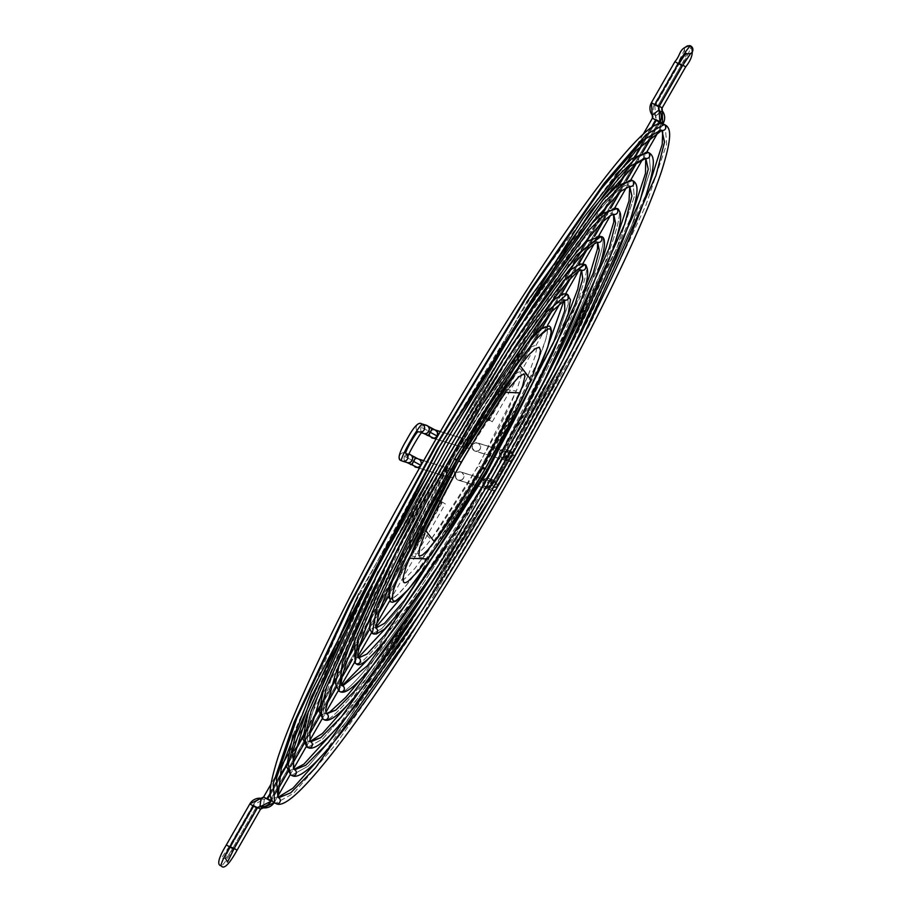 <?xml version="1.0" encoding="UTF-8"?>
<svg xmlns="http://www.w3.org/2000/svg" width="912" height="912" viewBox="0 0 912 912"><rect width="100%" height="100%" fill="white"/><g stroke="black" fill="none" stroke-linecap="round" stroke-linejoin="round"><path stroke-width="0.68" stroke-dasharray="4.56 3.42" d="M375.915 628.026A3.226 3.203 -73 0 0 371.366 629.565A3.226 3.203 -73 0 0 372.712 633.623L372.712 633.623A3.226 3.203 107 0 1 375.22 627.73A3.226 3.203 107 0 1 375.915 628.026M424.262 506.092L483.463 403.264L424.262 506.092M566.409 293.903A3.226 3.203 -73 0 0 563.89 299.797L555.134 304.642L534.671 328.4L453.595 454.586L384.818 588.981L374.764 618.53L375.516 627.855L374.764 618.53L384.818 588.981L453.595 454.586L534.671 328.4L555.134 304.642L563.89 299.797A3.226 3.203 107 0 1 566.409 293.903M567.503 294.382L568.29 304.027L557.882 334.59L486.757 473.567L402.922 604.04L381.763 628.619L372.712 633.623L381.763 628.619L402.922 604.04L486.757 473.567L557.882 334.59L568.29 304.027L567.503 294.382M564.585 300.173L563.89 299.797L564.585 300.173M372.712 633.623A3.226 3.203 -73 0 0 373.396 633.92M563.89 299.797A3.226 3.203 -73 0 0 564.585 300.094M358.541 657.723A3.226 3.203 -73 0 0 354.278 659.41A3.226 3.203 -73 0 0 355.623 663.469L355.623 663.469A3.226 3.203 107 0 1 358.131 657.575A3.226 3.203 107 0 1 358.541 657.723M397.655 549.206L507.38 358.61L397.655 549.206M583.498 264.07A3.226 3.203 -73 0 0 580.978 269.963C578.675 266.213 566.922 277.818 545.695 304.756C521.128 336.824 488.604 387.657 448.123 457.254C408.701 527.182 381.98 579.793 367.969 615.087C356.603 645.035 353.56 659.296 358.826 657.871C353.56 659.296 356.603 645.035 367.969 615.087C381.98 579.793 408.701 527.182 448.123 457.254C488.604 387.657 521.128 336.824 545.695 304.756C566.922 277.818 578.675 266.213 580.978 269.963A3.226 3.203 107 0 1 583.498 264.07M584.182 264.366C589.608 262.895 586.473 277.567 574.777 308.381C560.367 344.702 532.87 398.829 492.309 470.763C450.665 542.366 417.206 594.67 391.921 627.661C370.09 655.386 357.994 667.322 355.623 663.469C357.994 667.322 370.09 655.386 391.921 627.661C417.206 594.67 450.665 542.366 492.309 470.763C532.87 398.829 560.367 344.702 574.777 308.381C586.473 277.567 589.608 262.895 584.182 264.366M459.283 525.312L517.663 423.898L459.283 525.312M355.623 663.469A3.226 3.203 -73 0 0 356.307 663.765M580.978 269.963A3.226 3.203 -73 0 0 581.674 270.26M342.353 685.63A3.226 3.203 -73 0 0 338.249 687.374A3.226 3.203 -73 0 0 339.595 691.444L339.047 691.205L339.595 691.444A3.226 3.203 107 0 1 342.114 685.55A3.226 3.203 107 0 1 342.353 685.63M387.908 560.401L512.179 344.554L387.908 560.401M599.515 236.094A3.226 3.203 -73 0 0 597.007 241.988C594.373 237.701 580.91 250.971 556.628 281.808C528.515 318.493 491.294 376.656 444.988 456.296C399.866 536.302 369.292 596.505 353.275 636.884C340.267 671.164 336.779 687.477 342.798 685.847C336.779 687.477 340.267 671.164 353.275 636.884C369.292 596.505 399.866 536.302 444.988 456.296C491.294 376.656 528.515 318.493 556.628 281.808C580.91 250.971 594.373 237.701 597.007 241.988A3.226 3.203 107 0 1 599.515 236.094M600.21 236.39C606.389 234.715 602.809 251.438 589.471 286.585C573.044 327.989 541.705 389.698 495.444 471.721C447.974 553.367 409.819 613.001 380.988 650.621C356.102 682.222 342.296 695.833 339.595 691.444C342.296 695.833 356.102 682.222 380.988 650.621C409.819 613.001 447.974 553.367 495.444 471.721C541.705 389.698 573.044 327.989 589.471 286.585C602.809 251.438 606.389 234.715 600.21 236.39M435.617 569.567L544.054 381.216L435.617 569.567M597.645 242.284L597.007 241.988L597.645 242.284M597.691 242.284A3.226 3.203 107 0 1 597.007 241.988A3.226 3.203 -73 0 0 597.691 242.284M339.595 691.444A3.226 3.203 -73 0 0 340.29 691.729M326.2 713.56A3.226 3.203 -73 0 0 323.578 719.408L322.962 719.146L323.578 719.408A3.226 3.203 107 0 1 326.2 713.56L326.222 713.583M378.161 571.607L516.967 330.509L378.161 571.607M615.532 208.118A3.226 3.203 -73 0 0 613.024 214.012C610.06 209.19 594.909 224.135 567.56 258.848C535.903 300.162 493.996 365.666 441.841 455.339C391.043 545.433 356.615 613.217 338.569 658.692C323.92 697.292 319.998 715.658 326.781 713.822C319.998 715.658 323.92 697.292 338.569 658.692C356.615 613.217 391.043 545.433 441.841 455.339C493.996 365.666 535.903 300.162 567.56 258.848C594.909 224.135 610.06 209.19 613.024 214.012A3.226 3.203 107 0 1 615.532 208.118M616.227 208.415C623.17 206.534 619.145 225.321 604.177 264.776C585.732 311.277 550.529 380.578 498.59 472.678C445.273 564.368 402.431 631.332 370.055 673.569C342.103 709.069 326.61 724.345 323.578 719.408C326.61 724.345 342.103 709.069 370.055 673.569C402.431 631.332 445.273 564.368 498.59 472.678C550.529 380.578 585.732 311.277 604.177 264.776C619.145 225.321 623.17 206.534 616.227 208.415M430.817 583.623L553.801 370.01L430.817 583.623M613.719 214.309A3.226 3.203 107 0 1 613.024 214.012A3.226 3.203 -73 0 0 613.719 214.309M323.578 719.408A3.226 3.203 -73 0 0 324.273 719.705M310.069 741.502A3.226 3.203 -73 0 0 307.561 747.384A3.226 3.203 107 0 1 310.069 741.502L310.091 741.502M368.425 582.791L521.755 316.464L368.425 582.791M631.56 180.143A3.226 3.203 -73 0 0 629.041 186.037C625.746 180.667 608.897 197.288 578.493 235.889C543.29 281.831 496.687 354.665 438.706 454.381C382.208 554.553 343.938 629.93 323.874 680.5C307.583 723.41 303.217 743.839 310.764 741.787C303.217 743.839 307.583 723.41 323.874 680.5C343.938 629.93 382.208 554.553 438.706 454.381C496.687 354.665 543.29 281.831 578.493 235.889C608.897 197.288 625.746 180.667 629.041 186.037A3.226 3.203 107 0 1 631.56 180.143M632.939 180.736L634.228 196.867L616.854 247.927L498.043 480.065L358.017 697.988L322.688 739.028L307.561 747.384L322.688 739.028L358.017 697.976L498.066 480.031L616.865 247.904L634.239 196.855L632.928 180.736M426.029 597.668L563.536 358.815L426.029 597.668M629.713 186.333L629.041 186.037L629.713 186.322A3.226 3.203 -73 0 1 629.041 186.037M306.877 747.088L307.561 747.384A3.226 3.203 -73 0 0 308.245 747.68M294.052 769.466A3.226 3.203 -73 0 0 291.532 775.36L290.78 775.04L291.532 775.36A3.226 3.203 107 0 1 294.052 769.466M358.678 593.986L526.543 302.419L358.678 593.986M647.577 152.167A3.226 3.203 -73 0 0 645.069 158.061A3.226 3.203 107 0 1 647.577 152.167M649.025 152.794L650.45 170.51L631.355 226.609L580.887 334.316L500.825 481.661L346.97 721.084L308.165 766.171L291.532 775.36L308.165 766.171L346.982 721.084L500.836 481.616L580.91 334.271L631.366 226.586L650.45 170.498L649.025 152.794M421.241 611.713L573.283 347.62L421.241 611.713M645.799 158.38L645.069 158.061L645.799 158.38M291.532 775.36A3.226 3.203 -73 0 0 292.228 775.656M294.006 769.443L292.604 752.058L311.345 696.985L439.516 446.527L590.623 211.367L628.744 167.09L645.069 158.061A3.226 3.203 -73 0 0 645.753 158.357M278.023 797.441A3.226 3.203 -73 0 0 275.515 803.335L274.694 802.982L275.515 803.335A3.226 3.203 107 0 1 278.023 797.441M663.594 124.203A3.226 3.203 -73 0 0 661.086 130.085A3.226 3.203 107 0 1 663.594 124.203M665.11 124.853L666.672 144.142L645.867 205.268L590.873 322.631L503.618 483.212L409.055 638.571L335.935 744.181L293.63 793.315L275.515 803.335L293.63 793.315L335.935 744.181L409.055 638.571L503.618 483.212L590.873 322.631L645.867 205.268L666.672 144.142L665.11 124.853M416.453 625.757L583.019 336.425L416.453 625.757M661.895 130.439L661.086 130.085L661.895 130.439M275.515 803.335A3.226 3.203 -73 0 0 276.211 803.632M277.909 797.396L276.382 778.415L296.845 718.303L350.926 602.866L436.745 444.942L529.758 292.136L601.658 188.271L643.268 139.935L661.086 130.085A3.226 3.203 -73 0 0 661.781 130.382M506.171 458.531L501.566 457.129L506.171 458.531A4.298 4.275 -73 0 0 512.225 456.502A4.298 4.275 -73 0 0 510.435 451.075L505.829 449.662A4.298 4.275 107 0 1 507.403 455.533L508.588 456.274A4.298 2.041 120.5 0 0 508.964 451.634A4.298 2.041 120.5 0 0 504.963 454.404A4.298 2.041 -59.5 0 1 508.964 451.634A4.298 2.041 -59.5 0 1 508.588 456.274A4.298 2.041 -59.5 0 1 504.587 459.044A4.298 2.041 -59.5 0 1 504.963 454.404L506.16 455.145A4.298 4.275 107 0 1 511.039 453.15A4.298 4.275 107 0 1 513.559 459.42L513.695 455.362L510.412 453.013L507.243 453.88L505.807 455.909L505.727 458.405L507.722 461.005L474.217 450.767A4.298 4.275 107 0 1 477.614 442.924A4.298 4.275 107 0 1 478.492 443.312L511.997 453.549A4.298 4.275 -73 0 0 505.932 455.578A4.298 4.275 -73 0 0 507.722 461.005L505.727 458.405L506.149 455.145L508.748 453.139L511.997 453.549L513.992 456.148L513.559 459.42L510.971 461.426L507.722 461.005A4.298 4.275 -73 0 0 513.775 458.987A4.298 4.275 -73 0 0 511.997 453.549L478.492 443.312L480.487 445.911L480.065 449.171L478.253 450.893L474.981 451.121L472.222 448.168L472.644 444.908L475.243 442.89L478.492 443.312A4.298 4.275 107 0 1 475.095 451.155A4.298 4.275 107 0 1 474.217 450.767L509.295 461.54L511.746 461.13L513.559 459.42A4.298 4.275 107 0 1 508.679 461.415A4.298 4.275 107 0 1 506.149 455.145L504.963 454.404A4.298 2.041 120.5 0 0 504.587 459.044A4.298 2.041 120.5 0 0 508.588 456.274L507.391 455.533A4.298 4.275 -73 0 0 504.872 449.263A4.298 4.275 -73 0 0 499.993 451.258A4.298 4.275 107 0 1 505.829 449.662L510.435 451.075A4.298 4.275 -73 0 0 504.382 453.104A4.298 4.275 -73 0 0 506.171 458.531A4.298 4.275 107 0 1 509.512 450.676M663.149 123.371L655.728 119.119L660.47 121.957L659.023 121.125L488.125 419.52L659.023 121.125L655.705 119.119L659.855 121.387L488.969 419.782L484.831 417.536L492.275 421.789L488.969 419.782L659.855 121.387L663.149 123.394L655.728 119.119L663.172 123.394M431.501 437.714L465.006 447.952A4.298 4.275 -73 0 0 471.059 445.922A4.298 4.275 -73 0 0 469.27 440.496L470.98 442.309L471.196 445.592L469.03 448.077L465.77 448.305L463.011 445.352L463.433 442.092L466.032 440.074L469.27 440.496L440.325 431.65L469.27 440.496A4.298 4.275 -73 0 0 463.216 442.525A4.298 4.275 -73 0 0 465.006 447.952L431.501 437.714A4.298 4.275 107 0 1 434.899 429.871A4.298 4.275 107 0 1 435.218 429.985A4.298 4.275 -73 0 0 434.921 429.883L435.138 429.951M434.819 429.848A4.298 4.275 -73 0 0 429.928 431.855L428.264 430.954A4.298 1.254 -60.6 0 0 427.192 435.412A4.298 1.254 119.4 0 1 428.264 430.954A4.298 1.254 119.4 0 1 431.41 427.91A4.298 1.254 -60.6 0 0 428.264 430.954L429.928 431.855L429.506 435.115L430.817 437.224L429.37 434.283L430.418 431.159L432.527 429.837L435.776 430.259L432.527 429.837L429.928 431.855A4.298 4.275 -73 0 0 432.459 438.125M655.534 116.155L662.351 110.945L655.534 116.155A11.286 11.229 107 0 1 654.725 103.66A11.286 11.229 -73 0 0 655.534 116.155A2.69 2.668 107 0 1 655.728 119.119A2.69 2.668 -73 0 0 655.534 116.155M682.393 65.903L679.075 63.897A12.472 1.243 -60.1 0 1 686.485 53.455A12.472 1.243 -60.1 0 1 681.503 64.638L678.197 62.632L682.347 64.9A21.067 2.086 119.9 0 0 690.806 46.022A21.067 2.086 -60.1 0 1 682.347 64.9L678.197 62.632L681.503 64.638L658.008 105.667L654.702 103.66L658.008 105.667L681.503 64.638A12.472 1.243 119.9 0 0 686.519 53.466A4.298 4.275 107 0 1 689.837 45.6A4.298 4.275 -73 0 0 686.485 53.455A4.298 4.275 -73 0 0 690.498 53.58A4.298 4.275 107 0 1 687.409 53.854M655.511 116.132L660.356 112.039L655.511 116.132M652.468 118.127L659.9 122.402L652.468 118.127A2.69 2.668 -73 0 0 652.274 115.151L659.091 109.942M679.075 63.897L674.926 61.64L679.075 63.897L655.58 104.926L651.453 102.668L655.58 104.926L679.075 63.897M658.852 105.929L654.725 103.66L658.852 105.929L682.347 64.9L658.852 105.929L662.158 107.935M484.865 418.528L529.382 340.78L484.865 418.528L481.559 416.533L485.697 418.779L481.547 416.51L489.014 420.785L484.865 418.528M531.023 337.93L551.236 302.636L531.023 337.93M552.74 300.002L569.225 271.229L552.74 300.002M571.642 266.988L585.857 242.17L571.642 266.988M589.768 235.342L602.365 213.351L589.768 235.342M607.403 204.55L618.781 184.691L607.403 204.55M624.709 174.34L635.117 156.157L624.709 174.34M641.774 144.541L651.407 127.714L641.774 144.541M656.583 120.384L485.697 418.779L488.992 420.774L485.697 418.779L656.583 120.384M659.08 109.919L652.274 115.151A11.286 11.229 107 0 1 651.453 102.668M658.897 106.932L655.58 104.926M681.503 64.638L682.723 65.333L681.503 64.638M685.653 66.907L682.814 65.174M690.76 53.318L686.519 53.466L684.513 49.727L678.197 62.632L654.702 103.66L655.717 119.141L484.819 417.514M489.505 487.624A4.298 4.275 -73 0 0 495.569 485.594A4.298 4.275 -73 0 0 493.78 480.168L489.174 478.754A4.298 4.275 107 0 1 485.777 486.598A4.298 4.275 107 0 1 484.899 486.221L489.505 487.624A21.067 2.086 119.9 0 0 501.839 470.296A21.067 2.086 119.9 0 0 510.503 451.109A21.067 2.086 -60.1 0 1 501.839 470.296A21.067 2.086 -60.1 0 1 489.505 487.624A4.298 4.275 107 0 1 492.856 479.769A4.298 4.275 -73 0 0 489.505 487.624L484.899 486.221A4.298 4.275 107 0 1 488.296 478.378A4.298 4.275 107 0 1 489.174 478.754A4.298 4.275 -73 0 0 483.326 480.35A4.298 4.275 -73 0 0 485.857 486.62A4.298 4.275 -73 0 0 489.174 478.754L493.78 480.168A12.472 1.243 119.9 0 0 501.076 469.908A12.472 1.243 119.9 0 0 506.206 458.554A12.472 1.243 -60.1 0 1 501.076 469.908A12.472 1.243 -60.1 0 1 493.78 480.168A4.298 4.275 -73 0 0 492.902 479.78L489.505 480.305C491.237 479.723 504.553 456.593 504.188 454.803L507.049 458.918L502.444 457.505A4.298 4.275 107 0 1 499.993 451.258A4.298 4.275 -73 0 0 502.512 457.528A4.298 4.275 -73 0 0 507.403 455.533A4.298 4.275 107 0 1 502.444 457.505L507.391 455.533C507.539 451.212 507.175 449.377 506.285 450.004L508.953 451.634C512.897 452.409 514.448 455.008 513.627 459.42L508.6 461.392L475.095 451.155M488.296 483.497A4.298 2.041 120.5 0 0 487.931 488.137A4.298 2.041 120.5 0 0 491.921 485.366L496.96 488.513L491.921 485.366A4.298 2.041 -59.5 0 1 487.931 488.137A4.298 2.041 -59.5 0 1 488.296 483.497A4.298 2.041 -59.5 0 1 492.298 480.727A4.298 2.041 -59.5 0 1 491.921 485.366A4.298 2.041 120.5 0 0 492.298 480.727A4.298 2.041 120.5 0 0 488.296 483.497L483.269 480.35L488.296 483.497M496.903 488.513A4.298 4.275 107 0 1 491.055 490.097A4.298 4.275 107 0 1 489.482 484.238A4.298 4.275 -73 0 0 491.055 490.097L457.55 479.86A4.298 4.275 107 0 1 460.948 472.017A4.298 4.275 107 0 1 461.825 472.405L495.33 482.642A4.298 4.275 -73 0 0 489.482 484.238A4.298 4.275 107 0 1 495.33 482.642L460.241 471.869L457.79 472.291L455.635 474.764L455.852 478.048L458.314 480.214L461.586 479.986L463.399 478.264L463.82 475.004L461.825 472.405A4.298 4.275 107 0 1 458.44 480.248A4.298 4.275 107 0 1 457.55 479.86L491.055 490.097A4.298 4.275 -73 0 0 496.903 488.513A4.298 4.275 -73 0 0 495.33 482.642A4.298 4.275 107 0 1 496.903 488.513M510.435 451.075A4.298 4.275 107 0 1 507.095 458.93M493.78 480.168A4.298 4.275 107 0 1 490.428 488.023M426.223 425.22A4.298 4.275 -73 0 0 421.253 427.204L428.264 430.954L421.253 427.204A4.298 4.275 107 0 1 426.143 425.197M404.905 452.888A4.298 4.275 -73 0 0 401.565 460.742A4.298 4.275 107 0 1 404.951 452.911A4.298 4.275 107 0 1 405.829 453.287L408.884 454.222L405.829 453.287A4.298 4.275 107 0 1 407.949 456.536A4.298 4.275 -73 0 0 405.829 453.287M421.572 423.795A4.298 4.275 -73 0 0 418.22 431.65A4.298 4.275 107 0 1 421.618 423.818M418.22 431.65L422.826 433.063A4.298 4.275 107 0 1 421.253 427.204A4.298 4.275 -73 0 0 422.826 433.063L418.22 431.65A12.472 1.243 -60.1 0 0 410.924 441.91A12.472 1.243 -60.1 0 0 405.794 453.264L409.556 454.313A4.298 4.275 -73 0 0 404.597 456.296L411.597 460.047A4.298 1.254 -60.6 0 0 410.537 464.504A4.298 1.254 119.4 0 1 411.597 460.047A4.298 1.254 119.4 0 1 414.743 457.003A4.298 1.254 -60.6 0 0 411.597 460.047L404.597 456.296A4.298 4.275 107 0 1 409.477 454.29M418.152 458.941A4.298 4.275 -73 0 0 414.835 466.807A4.298 4.275 107 0 1 418.232 458.964A4.298 4.275 107 0 1 418.562 459.078A4.298 4.275 -73 0 0 418.255 458.975M406.171 462.156L401.565 460.742L406.171 462.156A4.298 4.275 107 0 1 404.597 456.296A4.298 4.275 -73 0 0 407.048 462.532L406.798 462.464M448.339 477.044L414.835 466.807L448.339 477.044L446.344 474.445L446.766 471.185L449.365 469.167L452.614 469.589A4.298 4.275 -73 0 0 446.549 471.618A4.298 4.275 -73 0 0 449.217 477.432A4.298 4.275 -73 0 0 452.614 469.589L454.609 472.188L454.187 475.448L451.588 477.466L448.339 477.044M423.624 460.731L452.614 469.589L423.624 460.731M419.144 432.049A4.298 4.275 -73 0 0 422.233 431.775A4.298 4.275 107 0 1 419.098 432.037L421.435 432.744M422.826 433.063A4.298 4.275 -73 0 0 423.704 433.439L423.464 433.371M485.047 469.201A101.038 2.291 29.8 0 0 484.979 469.019L530.921 379.711M461.597 462.031A101.038 2.291 29.8 0 0 461.529 461.86L505.807 392.297M525.164 352.762L511.7 369.463L500.54 385.195L481.616 414.162L461.518 447.325L430.111 504.085L415.165 534.272L404.768 558.304L400.835 569.852L399.787 579.382L400.756 580.34L402.374 580.169L404.632 578.869L414.926 568.37L441.636 531.479L461.141 500.813L481.24 466.876A96.74 2.2 -150.2 0 1 481.319 467.069A96.74 2.2 -150.2 0 1 478.31 465.986L431.034 539.539L421.652 530.157L457.79 459.716A96.74 2.2 -150.2 0 1 457.858 459.899A96.74 2.2 -150.2 0 1 454.86 458.816L406.011 555.157L423.157 557.893L481.24 466.876L511.404 411.016L528.436 374.581L535.264 355.84L536.621 348.395L535.333 345.352L531.468 346.822L526.144 351.713M487.054 469.657L483.337 467.514C506.753 427.888 556.263 332.025 546.014 326.701C533.645 325.105 474.958 418.163 452.762 458.177L454.336 459.135L452.751 458.177C429.347 497.815 379.825 593.678 390.085 598.99C402.454 600.586 461.141 507.528 483.337 467.514L460.047 506.833L430.407 552.832L406.49 585.116L397.871 594.487L391.955 598.796M485.241 468.563L487.042 469.646M395.477 571.516L417.81 522.907L452.762 458.177L491.329 394.554L512.373 363.272L525.586 345.523M547.143 327.818L547.508 330.235L545.935 338.854L538.992 358.211M538.012 360.571L518.29 402.796L483.337 467.514M389.002 591.774L394.725 573.454M456.832 459.671A96.74 2.2 29.8 0 0 457.858 459.899A96.74 2.2 29.8 0 0 457.79 459.716L502.957 388.922L516.306 391.054L478.31 465.986A96.74 2.2 29.8 0 0 481.319 467.069A96.74 2.2 29.8 0 0 481.24 466.876L527.706 376.303L515.633 364.241L454.86 458.816M457.79 459.716L478.595 424.981L497.804 396.013L512.476 377.226L517.378 372.609L520.387 371.469L521.14 372.21L521.105 376.314L517.264 388.603L509.181 407.299L497.553 430.772L467.902 483.748L438.296 529.678L426.725 544.92L418.722 553.082L415.712 554.234L414.96 553.481L415.769 546.071L421.082 531.502L430.441 511.005L457.79 459.716M509.455 387.509L492.241 411.779M477.113 435.548L471.903 444.144M434.272 512.989L424.935 533.417M427.728 558.965L484.979 469.019M425.995 530.932L461.529 461.86M532.289 376.496L528.8 384.556M271.081 800.223L266.954 797.966L271.081 800.223L441.967 501.839L271.081 800.223M270.237 799.972L441.134 501.577L270.237 799.972L266.931 797.966A2.69 2.668 107 0 1 264.298 799.3A11.286 11.229 -73 0 0 253.126 804.886A11.286 11.229 107 0 1 264.298 799.3L263.215 807.827L264.298 799.3A2.69 2.668 -73 0 0 266.954 797.966L274.364 802.229A11.286 11.229 107 0 1 274.136 802.617A11.286 11.229 -73 0 0 274.364 802.229L272.825 801.431M437.84 499.571L445.284 503.846L437.817 499.571L266.931 797.966L253.103 804.886L257.697 807.622L253.103 804.886L257.252 807.143L233.757 848.171A21.067 2.086 -60.1 0 1 221.206 865.807A21.067 2.086 119.9 0 0 233.757 848.171L229.607 845.914L233.757 848.171L257.252 807.143L260.558 809.138M232.925 847.921L229.607 845.914L232.925 847.921L256.42 806.892L232.925 847.921A12.472 1.243 -60.1 0 1 225.492 858.363A12.472 1.243 119.9 0 0 232.925 847.921M226.347 844.911L230.497 847.18A12.472 1.243 119.9 0 0 225.492 858.363A12.472 1.243 -60.1 0 1 230.497 847.18L226.347 844.911M249.865 803.882L253.992 806.151L249.865 803.882A11.286 11.229 107 0 1 261.026 798.296L259.943 806.824L261.026 798.296A2.69 2.668 -73 0 0 263.682 796.963L267.809 799.231L263.682 796.963M253.992 806.151L230.497 847.18L253.992 806.151L257.298 808.157L253.992 806.151M438.706 500.836L267.809 799.231L438.706 500.836L434.579 498.579L442.012 502.843L434.557 498.568L438.706 500.836M270.248 793.258L278.548 778.768L270.248 793.258M286.55 764.792L295.602 748.98L286.55 764.792M302.898 736.246L312.907 718.781L302.898 736.246M319.325 707.575L330.532 687.99L319.325 707.575M335.833 678.733L348.658 656.355L335.833 678.733M352.488 649.652L367.559 623.352L352.488 649.652M370.489 618.233L389.276 585.424L370.489 618.233M392.114 580.477L437.863 500.585L392.114 580.477M271.126 801.238L267.809 799.231M237.074 850.189L233.757 848.171M233.803 849.186L230.497 847.18M260.57 809.161L253.126 804.886M372.335 611.61L400.733 545.547L450.551 452.774L505.761 363.113L548.636 305.383M413.866 582.802L483.668 471.835L544.578 355.76M354.836 640.178L387.953 562.282L447.598 451.064L513.821 343.642L564.551 275.903M391.168 622.451L486.62 473.545L567.469 316.225M339.344 663.947L377.374 575.107L444.817 449.468L519.601 328.069L577.33 250.561M375.254 651.932L489.402 475.141L584.968 287.656M323.863 687.682L366.818 587.898L442.046 447.872L525.369 312.508L590.087 225.264M362.474 677.263L492.172 476.737L600.472 263.887M308.404 711.394L356.261 600.7L439.276 446.276L531.137 296.959L602.832 199.99M349.718 702.571L416.419 607.289L494.954 478.333L567.036 345.671L615.942 240.152M292.957 735.083L345.716 613.48L436.495 444.68L536.894 281.42L615.566 174.739M336.973 727.833L410.662 622.839L497.724 479.929L577.592 332.88L631.4 216.429M324.239 753.095L404.905 638.377L500.506 481.525L588.137 320.101L646.847 192.74M458.44 480.248L491.933 490.485L496.96 488.513C497.792 484.101 496.231 481.502 492.298 480.727L489.619 479.096C490.519 478.469 490.884 480.305 490.724 484.625L485.777 486.598L490.382 488.011C493.403 490.257 498.34 484.99 505.191 472.234C513.205 458.964 514.972 451.907 510.481 451.087L504.952 449.285L499.924 451.258C499.103 455.669 500.654 458.269 504.598 459.044L507.266 460.674C506.377 461.301 506.012 459.466 506.16 455.145L511.108 453.173L477.614 442.924M492.275 421.789L547.394 325.55M560.356 302.909L565.611 293.732M577.866 272.335L582.7 263.887M594.168 243.869L598.728 235.912M610.402 215.54L614.745 207.936M626.578 187.279L630.773 179.96M642.732 159.087L646.79 151.985M658.852 130.94L662.648 124.294M468.392 440.108L440.382 431.547M465.884 448.339L435.959 439.196M643.211 134.246L629.987 157.32M626.51 163.396L612.043 188.647M609.672 192.785L593.621 220.818M592.652 222.528L481.547 416.51M489.014 420.785L542.423 327.533M551.247 312.109L561.313 294.542M569.772 279.767L578.504 264.526M586.747 250.116L594.601 236.413M603.493 220.886L610.687 208.324M620.092 191.919L626.761 180.257M636.565 163.145L642.835 152.201M652.958 134.52L658.897 124.157M492.902 479.78L488.296 478.378L483.269 480.35C482.437 484.762 483.998 487.361 487.931 488.137L490.599 489.767C489.71 490.394 489.345 488.558 489.505 484.238L494.452 482.266L460.948 472.017M451.736 469.201L423.681 460.628M449.217 477.432L419.326 468.289M527.706 376.303C516.34 402.625 500.882 432.881 481.319 467.069C460.583 503.23 441.191 533.509 423.157 557.893M421.652 530.157C429.039 512.863 441.112 489.448 457.858 459.899C475.916 428.708 490.952 405.042 502.957 388.922M395.227 572.075L452.751 458.177L495.547 388.022L525.939 345.021M253.103 804.886L229.607 845.914L221.24 858.5L225.481 858.352M434.557 498.568L338.785 665.783M338.204 666.809L321.48 696.016M319.075 700.199L304.448 725.758M300.664 732.37L287.599 755.159M282.72 763.697L270.898 784.32M442.012 502.843L388.295 596.642M378.32 614.05L369.542 629.394M359.807 646.38L352.328 659.456M342.844 676.02L336.197 687.602M326.108 705.238L320.101 715.726M309.521 734.183L304.004 743.839M293.06 762.934L287.918 771.917M276.678 791.548L271.833 799.995M274.387 802.241L277.465 796.86M290.187 774.653L293.561 768.77M306.215 746.654L309.67 740.635M322.255 718.667L325.823 712.432M338.284 690.669L342.023 684.137M354.312 662.682L358.302 655.717M371.423 632.814L375.79 625.187M389.618 601.031L445.284 503.846"/><path stroke-width="1.37" d="M548.636 305.383L555.499 298.566L563.57 293.801L567.093 294.2A3.226 3.203 -73 0 0 566.409 293.903A3.226 3.203 107 0 1 567.093 294.2L545.148 313.306L483.463 403.264L545.148 313.306L567.093 294.2L570.467 299.74L568.324 313.363L553.459 351.793L533.098 394.258L487.076 478.823L440.177 555.408L403.56 607.631L384.305 629.257L376.234 634.034L372.301 633.452L377.044 605.648L424.262 506.092L377.044 605.648L372.301 633.452L369.337 628.094L372.335 611.61M373.396 633.92A3.226 3.203 -73 0 0 375.915 628.026L384.545 623.306L404.62 600.096L484.466 476.258L553.972 341.282L564.79 310.502L564.585 300.173L564.79 310.502L553.972 341.282L484.466 476.258L404.62 600.096L384.545 623.306L375.915 628.026A3.226 3.203 107 0 1 373.396 633.92A3.226 3.203 107 0 1 372.712 633.623M567.093 294.2A3.226 3.203 107 0 1 564.745 300.139A3.226 3.203 -73 0 0 567.093 294.2M564.585 300.094A3.226 3.203 107 0 1 563.89 299.797M564.551 275.903L571.186 269.45L580.283 263.978L584.182 264.366A3.226 3.203 -73 0 0 583.498 264.07A3.226 3.203 107 0 1 584.182 264.366L563.65 280.588L507.38 358.61L563.65 280.588L584.672 264.571C600.221 275.071 552.524 369.075 492.89 475.585C430.111 585.88 364.709 675.518 356.284 663.754A3.226 3.203 -73 0 0 358.826 657.871L358.826 657.871A3.226 3.203 -73 0 0 358.541 657.723A3.226 3.203 107 0 1 358.826 657.871L367.103 653.961L385.149 634.524L459.283 525.312L385.149 634.524L367.103 653.961L358.826 657.871A3.226 3.203 107 0 1 356.307 663.765A3.226 3.203 107 0 1 355.623 663.469M355.144 663.252L358.04 638.206L397.655 549.206L358.04 638.206L355.144 663.252L356.284 663.754M581.525 270.214L582.768 278.787L575.221 304.095L517.663 423.898L575.027 304.597L582.711 279.118L581.639 270.283M584.182 264.366A3.226 3.203 107 0 1 581.731 270.271A3.226 3.203 -73 0 0 584.182 264.366M581.674 270.26A3.226 3.203 107 0 1 580.978 269.963M340.29 691.729A3.226 3.203 -73 0 0 342.798 685.847L342.798 685.847A3.226 3.203 -73 0 0 342.353 685.63A3.226 3.203 107 0 1 342.798 685.847L367.433 665.749L435.617 569.567L367.433 665.749L342.798 685.847A3.226 3.203 107 0 1 340.29 691.729A3.226 3.203 107 0 1 339.595 691.444M577.33 250.561L586.61 241.52L600.21 236.39A3.226 3.203 -73 0 0 599.515 236.094A3.226 3.203 107 0 1 600.21 236.39L576.68 255.007L512.179 344.554L576.68 255.007L600.757 236.63C609.889 236.071 603.128 268.174 569.954 337.201C549.742 379.426 525.016 426.029 495.763 477.01C450.368 555.499 411.198 616.01 378.263 658.555C358.69 683.658 346.024 694.716 340.256 691.729L339.047 691.205L342.41 662.477L387.908 560.401L342.41 662.477L339.047 691.205L335.536 683.681L339.344 663.947M544.054 381.216L593.313 273.03L599.264 250.344L597.645 242.284L599.264 250.344L593.313 273.03L544.054 381.216M600.21 236.39A3.226 3.203 107 0 1 597.691 242.284A3.226 3.203 -73 0 0 600.21 236.39M324.273 719.705A3.226 3.203 -73 0 0 326.781 713.822L326.222 713.583A3.226 3.203 107 0 1 326.781 713.822A3.226 3.203 -73 0 0 326.2 713.56L335.787 710.106L354.403 691.319L430.817 583.623L354.403 691.319L335.787 710.106L326.781 713.822A3.226 3.203 107 0 1 324.273 719.705A3.226 3.203 107 0 1 323.578 719.408M590.087 225.264L601.407 214.138L616.227 208.415A3.226 3.203 -73 0 0 615.532 208.118A3.226 3.203 107 0 1 616.227 208.415L607.483 211.858L589.711 229.436L516.967 330.509L589.711 229.436L607.483 211.858L616.843 208.688C621.403 211.618 623.614 216.44 613.48 247.608C606.879 266.578 596.402 291.122 582.038 321.263C559.33 368.733 531.525 421.127 498.636 478.435C447.587 566.683 403.56 634.718 366.533 682.541C344.257 710.881 330.167 723.273 324.239 719.705L322.962 719.146L320.887 710.676L326.781 686.747L378.161 571.607L326.781 686.747L320.887 710.676L322.962 719.146L319.223 711.371L323.863 687.682M553.801 370.01L609.034 248.497L615.589 223.189L613.662 214.297L615.589 223.189L609.034 248.497L553.801 370.01M616.227 208.415A3.226 3.203 107 0 1 613.719 214.309A3.226 3.203 -73 0 0 616.227 208.415M308.245 747.68A3.226 3.203 -73 0 0 310.764 741.787L310.091 741.502A3.226 3.203 107 0 1 310.764 741.787A3.226 3.203 -73 0 0 310.103 741.502L320.75 737.683L341.362 716.889L426.029 597.668L341.362 716.889L320.75 737.683L310.764 741.787A3.226 3.203 107 0 1 308.245 747.68A3.226 3.203 107 0 1 307.561 747.384L304.574 737.671L311.152 711.029L368.425 582.791L311.152 711.029L304.574 737.671L306.877 747.088L302.909 738.743L308.404 711.394M615.942 240.152L629.041 200.777L629.713 186.333L631.913 196.103L624.709 224.09L563.536 358.815L624.709 224.09L631.913 196.103L629.713 186.333A3.226 3.203 -73 0 0 632.244 180.439L622.531 184.281L602.741 203.866L521.755 316.464L602.741 203.866L622.531 184.281L632.244 180.439A3.226 3.203 -73 0 0 631.56 180.143A3.226 3.203 107 0 1 632.244 180.439L632.939 180.736L632.244 180.439A3.226 3.203 107 0 1 629.736 186.333A3.226 3.203 107 0 1 629.041 186.037M292.228 775.656A3.226 3.203 -73 0 0 294.736 769.762L293.436 768.451L293.63 758.111L306.979 715.054L356.011 607.267L446.093 440.941L535.697 294.941L603.687 198.919L635.128 164.32L645.73 158.346A3.226 3.203 -73 0 0 648.272 152.464L649.025 152.794L648.272 152.464A3.226 3.203 -73 0 0 647.577 152.167A3.226 3.203 107 0 1 648.272 152.464L637.568 156.704L615.76 178.296L526.543 302.419L615.76 178.296L637.568 156.704L648.272 152.464A3.226 3.203 107 0 1 645.753 158.357A3.226 3.203 107 0 1 645.069 158.061L628.744 167.09L590.623 211.367L439.516 446.527L311.345 696.985L292.604 752.058L294.006 769.443L294.736 769.762A3.226 3.203 -73 0 0 294.086 769.477A3.226 3.203 107 0 1 294.736 769.762L305.702 765.271L328.343 742.471L421.241 611.713L328.343 742.471L305.702 765.271L294.736 769.762A3.226 3.203 107 0 1 292.228 775.656A3.226 3.203 107 0 1 291.532 775.36M615.566 174.739L631.936 158.597L647.611 152.179L649.025 152.794C653.927 155.838 656.526 161.527 646.141 194.906C638.936 216.577 627.057 245.066 610.481 280.372C582.232 340.244 546.869 407.219 504.382 481.297C444.554 585.538 380.042 684.809 339.298 735.277C314.56 766.034 298.862 779.498 292.193 775.645L290.78 775.04L288.272 764.655L295.522 735.3L358.678 593.986L295.522 735.3L288.272 764.655L290.78 775.04L286.607 766.513L292.957 735.083M573.283 347.62L640.338 199.808L648.227 169.108L645.799 158.38L648.227 169.108L640.338 199.808L573.283 347.62M276.211 803.632A3.226 3.203 -73 0 0 278.719 797.738L277.909 797.396L281.272 768.451L311.767 690.692L437.11 450.118L582.962 218.413L636.154 150.423L661.747 130.37A3.226 3.203 -73 0 0 664.289 124.499L665.11 124.853L664.289 124.499A3.226 3.203 -73 0 0 663.594 124.203A3.226 3.203 107 0 1 664.289 124.499L646.175 134.509L603.869 183.654L530.761 289.264L436.187 444.623L348.931 605.203L293.938 722.566L273.144 783.682L274.694 802.982L273.144 783.682L293.938 722.566L348.931 605.203L436.187 444.623L530.761 289.264L603.869 183.654L646.175 134.509L664.289 124.499A3.226 3.203 107 0 1 661.781 130.382A3.226 3.203 107 0 1 661.086 130.085L643.268 139.935L601.658 188.271L529.758 292.136L436.745 444.942L350.926 602.866L296.845 718.303L276.382 778.415L277.909 797.396L278.719 797.738A3.226 3.203 -73 0 0 278.023 797.441A3.226 3.203 107 0 1 278.719 797.738L290.666 792.847L315.313 768.041L416.453 625.757L315.313 768.041L290.666 792.847L278.719 797.738A3.226 3.203 107 0 1 276.211 803.632A3.226 3.203 107 0 1 275.515 803.335M583.019 336.425L655.967 175.537L664.54 142.112L661.895 130.439L664.54 142.112L655.967 175.537L583.019 336.425M663.149 123.371L659.752 121.547L663.149 123.394A11.286 11.229 -73 0 0 662.329 110.911L662.351 110.922A11.286 11.229 107 0 1 663.149 123.394M432.459 438.125A4.298 4.275 -73 0 0 437.35 436.118L437.475 432.071L435.013 429.917L440.325 431.65L435.776 430.259L437.771 432.858L437.692 435.355L436.244 437.384L433.918 438.273L432.265 438.056L434.75 438.136L437.35 436.118L430.339 432.368A4.298 1.254 -60.6 0 0 431.41 427.91A4.298 1.254 119.4 0 1 430.339 432.368A4.298 1.254 119.4 0 1 427.192 435.412A4.298 1.254 -60.6 0 0 430.339 432.368L437.35 436.118A4.298 4.275 -73 0 0 435.218 429.985A4.298 4.275 107 0 1 437.555 435.685A4.298 4.275 107 0 1 431.501 437.714M430.247 436.62L429.803 435.902L430.247 436.62M429.37 434.283L429.392 433.439L429.37 434.283M431.034 430.589L431.741 430.133L431.034 430.589M662.135 107.935A2.69 2.668 -73 0 0 662.329 110.911L660.356 112.039L662.329 110.911A2.69 2.668 107 0 1 662.135 107.935L658.008 105.667L662.158 107.935L685.653 66.907L682.814 65.174M689.837 45.6A4.298 4.275 107 0 1 690.76 45.999A4.298 4.275 -73 0 0 689.837 45.6M659.091 109.942L659.08 109.919A11.286 11.229 107 0 1 659.878 122.39L652.468 118.127A2.69 2.668 107 0 0 652.274 115.151L659.068 109.907A2.69 2.668 107 0 1 658.874 106.932L651.43 102.668A11.286 11.229 -73 0 0 652.228 115.094M655.58 104.926L658.897 106.932L659.08 109.919L652.251 115.14L652.433 118.127L655.751 120.133L651.407 127.714L655.751 120.133L659.878 122.39A11.286 11.229 -73 0 0 659.068 109.907A2.69 2.668 -73 0 1 658.874 106.932L654.748 104.675L678.243 63.646L654.748 104.675L651.43 102.668L674.926 61.64L678.243 63.646A21.067 2.086 -60.1 0 1 690.76 45.999A21.067 2.086 119.9 0 0 678.243 63.646L674.926 61.64C681.572 53.968 678.38 48.61 689.882 45.611L690.806 46.01A4.298 4.275 107 0 1 690.498 53.58A4.298 4.275 -73 0 0 690.76 45.999C693.884 51.653 692.162 58.619 685.653 66.907M687.409 53.854A4.298 4.275 107 0 1 686.485 53.455A12.472 1.243 119.9 0 0 679.075 63.897L682.393 65.903L690.76 53.318M529.382 340.78L531.023 337.93L529.382 340.78M551.236 302.636L552.74 300.002L551.236 302.636M569.225 271.229L571.642 266.988L569.225 271.229M585.857 242.17L589.768 235.342L585.857 242.17M602.365 213.351L607.403 204.55L602.365 213.351M618.781 184.691L624.709 174.34L618.781 184.691M635.117 156.157L641.774 144.541L635.117 156.157M658.874 106.932L682.393 65.903M658.852 105.929L662.158 107.935L662.648 124.294M426.143 425.197A4.298 4.275 107 0 1 428.674 431.467L430.339 432.368L428.674 431.467A4.298 4.275 -73 0 0 426.223 425.22L421.618 423.818A4.298 4.275 107 0 1 422.495 424.194A4.298 4.275 -73 0 0 421.572 423.795M409.477 454.29A4.298 4.275 107 0 1 412.007 460.56A4.298 4.275 -73 0 1 407.048 462.532L402.443 461.13A4.298 4.275 107 0 1 401.565 460.742A4.298 4.275 -73 0 0 407.949 456.536A4.298 4.275 107 0 1 402.443 461.13L401.519 460.731A21.067 2.086 -60.1 0 1 410.161 441.522A21.067 2.086 -60.1 0 1 422.495 424.194L427.101 425.608L422.495 424.194A21.067 2.086 119.9 0 0 410.161 441.522A21.067 2.086 119.9 0 0 401.497 460.72C397.028 459.91 398.795 452.865 406.809 439.584C413.66 426.827 418.597 421.572 421.618 423.818M418.22 431.65A12.472 1.243 119.9 0 0 410.924 441.91A12.472 1.243 119.9 0 0 405.794 453.264L407.812 457.015C407.459 455.236 420.603 432.334 422.495 431.524L419.098 432.037A4.298 4.275 107 0 1 418.22 431.65M413.683 461.461A4.298 1.254 -60.6 0 0 414.743 457.003A4.298 1.254 119.4 0 1 413.683 461.461A4.298 1.254 119.4 0 1 410.537 464.504A4.298 1.254 -60.6 0 0 413.683 461.461L420.683 465.211L413.683 461.461M414.835 466.807A4.298 4.275 -73 0 0 420.683 465.211A4.298 4.275 107 0 1 414.835 466.807M406.171 462.156A4.298 4.275 107 0 0 412.007 460.56A4.298 4.275 -73 0 0 410.434 454.7L408.884 454.222L410.434 454.7A4.298 4.275 -73 0 0 409.556 454.313L418.232 458.964M419.11 459.352L423.624 460.731L419.11 459.352A4.298 4.275 107 0 1 420.683 465.211A4.298 4.275 -73 0 0 418.562 459.078A4.298 4.275 107 0 1 419.11 459.352M422.233 431.775A4.298 4.275 -73 0 0 422.495 424.194A4.298 4.275 107 0 1 422.233 431.775M421.435 432.744L423.704 433.439A4.298 4.275 -73 0 0 428.674 431.467A4.298 4.275 107 0 1 422.826 433.063M426.223 425.22L434.899 429.871A4.298 4.275 -73 0 0 434.819 429.848M485.047 469.201C504.222 435.685 519.521 405.863 530.921 379.711L519.931 365.53L458.531 460.936A101.038 2.291 29.8 0 0 461.597 462.031A101.038 2.291 -150.2 0 1 458.531 460.936L409.294 558.201L427.728 558.965C445.603 534.603 464.71 504.678 485.047 469.201A101.038 2.291 -150.2 0 1 481.981 468.107A101.038 2.291 29.8 0 0 485.047 469.201A101.038 2.291 -150.2 0 0 484.979 469.019L458.166 513.787L439.185 542.822L418.505 570.764L408.177 581.286L405.92 582.597L404.301 582.768L403.332 581.799L403.366 576.521L406.034 566.945L414.709 545.41L433.724 506.32L451.987 472.507L471.949 438.045L491.887 405.897L515.508 371.378L529.017 354.62L535.333 348.68L539.209 347.198L540.497 350.254L539.14 357.709L532.289 376.496M471.903 444.144L461.529 461.86A101.038 2.291 -150.2 0 1 461.597 462.031C479.165 431.672 493.905 408.416 505.807 392.297L520.068 392.89L481.981 468.107L509.249 416.978L522.587 386.118L524.924 376.246L523.921 373.886L518.711 376.907L509.455 387.509M454.336 459.135L456.467 460.309C478.663 420.295 537.35 327.237 549.731 328.844C559.979 334.157 510.469 430.019 487.042 469.657C464.846 509.66 406.171 602.729 393.79 601.122C383.542 595.81 433.052 499.947 456.467 460.309L454.336 459.135M483.337 467.514L485.241 468.563M487.042 469.646L521.995 404.928L537.692 372.016L547.724 347.119L551.213 332.367L550.848 329.95L549.731 328.844L547.85 329.038L537.943 337.417L528.094 349.193L509.409 375.003L487.475 408.565L448.898 473.681L427.796 512.761L410.48 547.736L401.793 567.253L393.87 588.97L392.707 593.906L392.662 600.005L393.79 601.122L395.66 600.928L405.578 592.549L415.416 580.773L434.112 554.963L448.487 533.281L487.042 469.657L531.32 385.901L547.747 347.21L551.509 330.999L550.574 327.294L549.138 325.972L540.086 329.38L525.939 345.021M525.586 345.523L534.238 335.285L541.534 328.411L546.014 326.701L547.143 327.818M538.992 358.211L538.012 360.571M391.955 598.796L390.085 598.99L388.957 597.873L389.002 591.774M394.725 573.454L395.477 571.516M526.144 351.713L525.164 352.762M454.86 458.816A96.74 2.2 29.8 0 0 456.832 459.671M492.241 411.779L477.113 435.548M461.529 461.86L434.272 512.989M424.935 533.417L419.645 547.941L418.836 555.328L419.588 556.081L422.587 554.941L427.477 550.335L437.92 537.385L451.28 518.187L481.981 468.107L434.5 541.899L425.995 530.932C433.428 513.73 445.295 490.759 461.597 462.031M528.8 384.556L509.785 423.647L484.979 469.019M274.136 802.617A11.286 11.229 107 0 1 263.203 807.827L263.055 806.789L263.203 807.827A2.69 2.668 -73 0 0 260.547 809.149A2.69 2.668 107 0 1 263.203 807.827A11.286 11.229 -73 0 0 274.136 802.617M257.697 807.622L260.547 809.149L257.697 807.622M230.497 847.18L233.803 849.186L229.653 846.917A21.067 2.086 119.9 0 0 221.206 865.807A21.067 2.086 -60.1 0 1 229.653 846.917L226.347 844.911L229.653 846.917L253.148 805.889L257.275 808.157A2.69 2.668 107 0 1 259.931 806.824L261.014 798.296A11.286 11.229 -73 0 0 249.865 803.882L253.148 805.889L249.842 803.882L226.347 844.911C218.413 858.089 216.691 865.055 221.194 865.807C223.816 869.672 229.106 864.462 237.074 850.189L232.925 847.921L237.074 850.189L260.558 809.138M267.809 799.231L271.126 801.238L259.943 806.824A2.69 2.668 -73 0 0 257.275 808.157L253.148 805.889L229.653 846.917L233.803 849.186L227.487 862.102L225.481 858.352M271.103 801.238L266.977 798.969L270.248 793.258L266.977 798.969L263.659 796.963L271.103 801.238A11.286 11.229 107 0 1 259.931 806.824A11.286 11.229 -73 0 0 271.103 801.238L271.833 799.995M278.548 778.768L286.55 764.792L278.548 778.768M295.602 748.98L302.898 736.246L295.602 748.98M312.907 718.781L319.325 707.575L312.907 718.781M330.532 687.99L335.833 678.733L330.532 687.99M348.658 656.355L352.488 649.652L348.658 656.355M367.559 623.352L370.489 618.233L367.559 623.352M389.276 585.424L392.114 580.477L389.276 585.424M270.898 784.32L263.659 796.963A2.69 2.668 107 0 1 261.026 798.296L259.931 806.824L257.275 808.157L233.803 849.186M233.757 848.171L237.074 850.189M272.825 801.431L270.237 799.972M375.755 627.445L413.866 582.802M544.578 355.76L564.049 300.379M375.915 628.231L379.13 611.507L395.17 572.189L456.137 455.989L526.019 344.918L551.965 311.3L564.802 300.128M355.133 663.252L354.836 640.178M358.462 657.472L391.168 622.451M567.469 316.225L577.775 289.093L581.343 270.351M358.61 657.883C351.017 654.554 395.888 550.928 455.738 449.855C511.803 350.71 575.312 265.666 581.765 270.271M342.308 685.539L375.254 651.932M584.968 287.656L588.707 278.149L597.508 248.771L597.497 242.296M342.41 685.721C333.119 682.985 384.34 564.095 453.332 447.632C515.44 340.621 578.995 247.87 597.702 242.284L597.668 242.273M326.12 713.537L325.652 709.912L335.354 674.207L373.065 589.813L407.892 522.439L450.916 445.398L511.13 346.195L569.977 260.159L601.532 222.722L610.333 215.574L613.685 214.297M326.188 713.537L329.585 712.192L345.785 697.315L362.474 677.263M600.472 263.887L603.869 255.166L613.787 222.049L613.616 214.286M629.713 186.333L621.14 191.041L593.473 221L532.802 306.124L448.51 443.175L366.59 594.407L322.016 692.402L309.898 731.492L310.091 741.502L322.552 733.385L349.718 702.571M602.832 199.99L617.059 186.048L631.594 180.154L632.928 180.736C637.853 183.882 639.665 189.628 630.443 219.382C623.888 239.104 613.081 265.016 598.01 297.13C572.314 351.587 540.143 412.498 501.509 479.872C447.097 574.674 388.432 664.951 351.359 710.858C329.118 738.709 314.731 750.975 308.222 747.669L306.877 747.088M336.973 727.833L303.958 764.096L294.006 769.443M631.4 216.429L645.479 173.428L645.73 158.346M324.239 753.095L292.957 788.185L277.909 797.396M274.694 802.982C269.587 799.858 266.635 793.793 277.978 757.393C285.821 733.784 298.783 702.719 316.852 664.221C347.654 598.922 386.221 525.882 432.562 445.102C497.792 331.432 568.153 223.155 612.579 168.139C639.608 134.623 656.629 119.974 663.628 124.203L665.11 124.853C670.217 127.976 673.181 134.03 661.827 170.43C653.984 194.051 641.033 225.104 622.964 263.614C592.15 328.901 553.584 401.941 507.243 482.733C442.012 596.402 371.651 704.668 327.226 759.685C300.196 793.212 283.176 807.85 276.176 803.62L274.694 802.982M646.847 192.74L662.226 144.324L662.693 131.852L661.747 130.37M547.394 325.55L560.356 302.909M565.611 293.732L577.866 272.335M582.7 263.887L594.168 243.869M598.728 235.912L610.402 215.54M614.745 207.936L626.578 187.279M630.773 179.96L642.732 159.087M646.79 151.985L658.852 130.94M440.382 431.547L435.138 429.951M435.959 439.196L423.339 433.303M659.08 109.919L659.9 122.402L658.897 124.157M651.43 102.668L652.251 115.14M652.433 118.127L643.211 134.246M629.987 157.32L626.51 163.396M612.043 188.647L609.672 192.785M593.621 220.818L592.652 222.528M542.423 327.533L551.247 312.109M561.313 294.542L569.772 279.767M578.504 264.526L586.747 250.116M594.601 236.413L603.493 220.886M610.687 208.324L620.092 191.919M626.761 180.257L636.565 163.145M642.835 152.201L652.958 134.52M419.326 468.289L406.672 462.407M408.929 454.119L409.556 454.313M423.681 460.628L418.483 459.044M395.227 572.075L388.854 591.865L390.427 601.715L392.308 602.285L396.036 601.156L408.679 589.129L434.477 554.45L487.054 469.657M274.147 802.628L260.57 809.161M263.659 796.963L249.842 803.882M338.785 665.783L338.204 666.809M321.48 696.016L319.075 700.199M304.448 725.758L300.664 732.37M287.599 755.159L282.72 763.697M388.295 596.642L378.32 614.05M369.542 629.394L359.807 646.38M352.328 659.456L342.844 676.02M336.197 687.602L326.108 705.238M320.101 715.726L309.521 734.183M304.004 743.839L293.06 762.934M287.918 771.917L276.678 791.548M277.465 796.86L290.187 774.653M293.561 768.77L306.215 746.654M309.67 740.635L322.255 718.667M325.823 712.432L338.284 690.669M342.023 684.137L354.312 662.682M358.302 655.717L371.423 632.814M375.79 625.187L389.618 601.031"/></g></svg>
